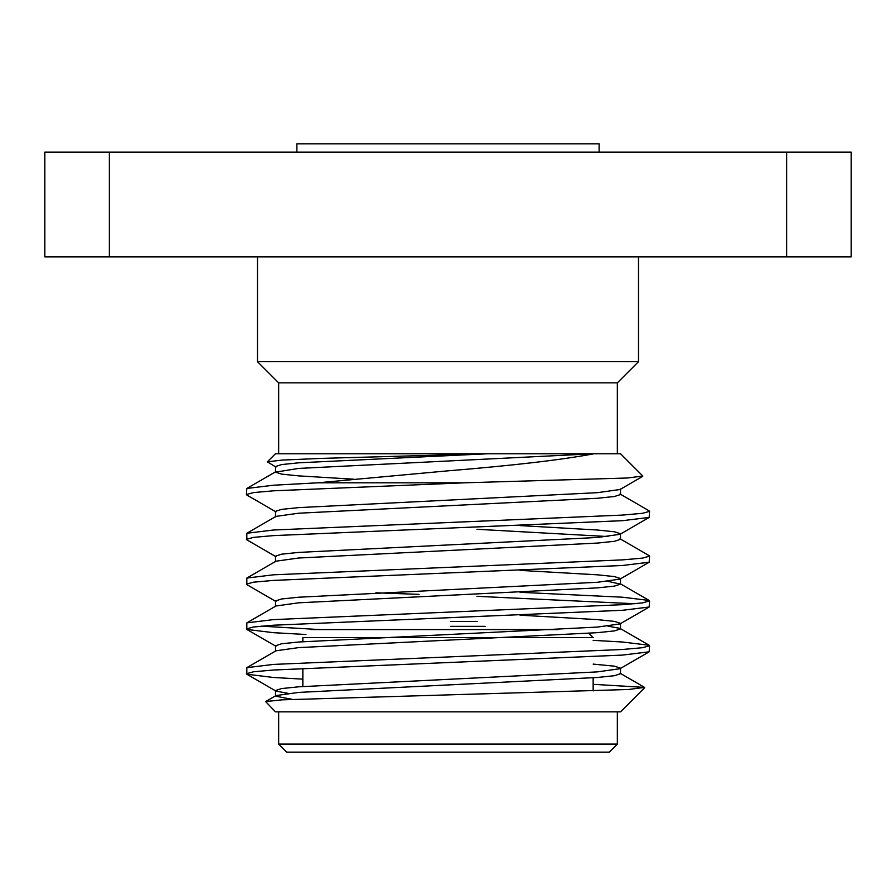<?xml version="1.0" encoding="UTF-8"?>
<svg xmlns="http://www.w3.org/2000/svg" width="896" height="896" viewBox="0 0 896 896"><rect width="100%" height="100%" fill="white"/><g stroke="black" fill="none" stroke-linecap="round" stroke-linejoin="round"><path stroke-width="1.34" d="M477.03 621.51L450.419 621.51M588.806 633.293L593.152 637.638L302.848 637.638L302.848 641.704M593.152 677.79L593.152 690.928M302.848 668.349L302.848 686.504M609.28 752.147L286.72 752.147L278.656 744.083L617.344 744.083L609.28 752.147M638.49 361.704L617.344 382.85L278.656 382.85L257.51 361.704L638.49 361.704L638.49 256.872M257.51 361.704L257.51 256.872M593.152 684.32L644.571 687.4L628.443 689.494L281.859 699.854L265.642 701.579L275.43 711.827L620.57 711.827L644.683 687.714M593.914 453.779C562.15 459.794 513.509 465.483 448 470.826L317.733 482.81L464.374 482.81L627.2 478.005L642.835 476.045L620.57 453.779L275.43 453.779L267.366 461.843L282.352 460.062L321.686 458.382L486.315 453.779M275.979 467.107L267.366 461.843M275.979 511.907L246.814 495.018L246.4 494.547L253.512 492.576L273.414 490.818L464.374 482.81M275.979 556.707L246.814 539.818L246.814 533.266L273.414 530.018L622.586 515.077L642.488 513.307L649.6 511.347L649.186 510.866L620.021 493.987M246.4 539.347L253.512 537.376L273.414 535.618L622.586 520.677L649.186 517.418L649.6 511.347M275.979 601.507L246.814 584.618L246.814 578.066L273.414 574.818L622.586 559.877L642.488 558.107L649.6 556.147L649.186 555.666L620.021 538.787M246.4 584.147L253.512 582.176L273.414 580.418L622.586 565.477L649.186 562.218L649.6 556.147M305.973 634.502L273.414 632.677L246.814 629.418L246.814 622.866L273.414 619.618L622.586 604.677L642.488 602.907L649.6 600.947L649.186 600.466L622.586 597.218L520.05 592.301M246.4 628.947L253.512 626.976L273.414 625.218L622.586 610.277L649.186 607.018L649.6 600.947M634.883 603.747L477.03 596.322M302.848 679.146L273.414 677.477L246.814 674.218L246.814 667.666L273.414 664.418L622.586 649.477L642.488 647.707L649.6 645.747L649.186 645.266L622.586 642.018L593.152 640.349M246.4 673.747L253.512 671.776L273.414 670.018L622.586 655.077L649.186 651.818L649.6 645.747M246.4 494.547L246.814 488.466L273.414 485.218L317.733 482.81M418.97 594.373L375.95 592.794M319.614 629.574L261.117 626.147M786.688 256.872L786.688 152.107L851.2 152.107L851.2 256.872L44.8 256.872L44.8 152.107L109.312 152.107L109.312 256.872M786.688 152.107L109.312 152.107M288.086 693.347L275.979 691.107L246.814 674.218M292.197 699.35L275.498 696.147L275.498 690.547L281.579 688.576L298.614 686.818L597.386 671.877L620.021 668.707L649.186 651.818M265.642 701.579L275.979 695.587L298.614 692.418L597.386 677.477L614.421 675.707L620.502 673.747L620.502 668.147L614.421 666.176L593.152 664.104M275.498 651.347L275.498 645.747L281.579 643.776L298.614 642.018L597.386 627.077L620.021 623.907L620.502 623.347L614.421 621.376L597.386 619.618L520.05 615.194M275.498 606.547L275.498 600.947L281.579 598.976L298.614 597.218L597.386 582.277L620.021 579.107L620.502 578.547L614.421 576.576L597.386 574.818L520.05 570.394M275.498 561.747L275.498 556.147L281.579 554.176L298.614 552.418L597.386 537.477L620.021 534.307L620.502 533.747L614.421 531.776L597.386 530.018L520.05 525.594M275.498 516.947L275.498 511.347L281.579 509.376L298.614 507.618L597.386 492.677L620.021 489.507L642.723 476.358M353.573 479.192L298.614 475.877L281.579 474.107L275.498 472.147L275.498 466.547L281.579 464.576L298.614 462.818L487.222 453.779M246.814 667.666L275.979 650.787L298.614 647.618L597.386 632.677L614.421 630.907L620.502 628.947L620.502 623.347M649.186 645.266L620.021 628.387L607.914 626.147M246.814 622.866L275.979 605.987L298.614 602.818L597.386 587.877L614.421 586.107L620.502 584.147L607.914 581.347M246.814 578.066L275.979 561.187L298.614 558.018L597.386 543.077L614.421 541.307L620.502 539.347L620.502 533.747M607.914 536.547L477.03 529.29M246.814 533.266L275.979 516.387L298.614 513.218L597.386 498.277L614.421 496.507L620.502 494.547L620.502 488.947M275.498 472.147L298.614 468.418L593.309 453.779M557.85 629.574L310.912 629.574M485.094 626.349L450.419 626.349M599.122 152.107L599.122 143.853L296.878 143.853L296.878 152.107M617.344 711.827L617.344 744.083M617.344 382.85L617.344 453.779M278.656 382.85L278.656 453.779M278.656 711.827L278.656 744.083M620.502 578.547L620.502 584.147M620.021 673.187L644.571 687.4M620.021 583.587L649.186 600.466M275.979 471.587L246.814 488.466M649.186 517.418L620.021 534.307M649.186 562.218L620.021 579.107M649.186 607.018L620.021 623.907M246.814 629.418L275.979 646.307"/></g></svg>
